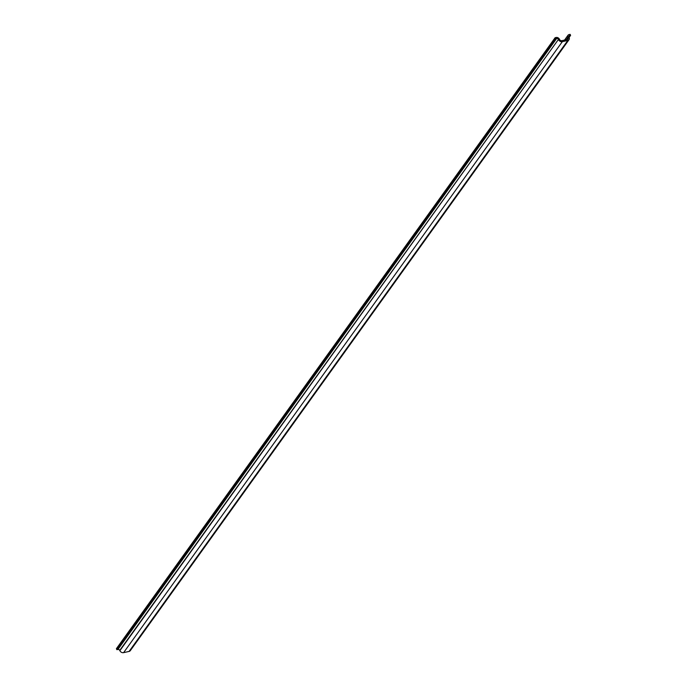 <?xml version="1.0" encoding="UTF-8"?>
<svg xmlns="http://www.w3.org/2000/svg" width="687" height="687" viewBox="0 0 687 687"><rect width="100%" height="100%" fill="white"/><g stroke="black" fill="none" stroke-linecap="round" stroke-linejoin="round"><path stroke-width="1.03" d="M562.309 41.684L567.814 40.447A2.997 2.327 35.7 0 0 569.025 39.674A2.997 2.327 35.7 0 0 569.094 37.373L568.948 37.064A1.434 1.116 -144.3 0 1 569.557 35.595L570.605 35.355L570.116 34.35L569.068 34.582A2.636 2.052 35.7 0 0 568.003 35.26A2.636 2.052 35.7 0 0 567.943 37.296L568.089 37.596A1.795 1.4 -144.3 0 1 567.325 39.442L561.82 40.679A1.795 1.4 -144.3 0 1 559.587 39.502L559.433 39.202A2.636 2.052 35.7 0 0 556.152 37.484L555.105 37.725L555.594 38.73L556.642 38.489A1.434 1.116 -144.3 0 1 558.437 39.425L119.873 650.701A2.997 2.327 35.7 0 0 123.6 652.65L562.309 41.684A2.997 2.327 -144.3 0 1 558.583 39.726M555.105 37.725L116.395 648.691L116.884 649.696L555.594 38.73M570.605 35.355L569.119 37.424M119.873 650.701L119.727 650.4A1.434 1.116 -144.3 0 0 117.932 649.464L116.884 649.696M567.814 40.447L129.104 651.413A2.997 2.327 35.7 0 0 130.307 650.649L569.025 39.674M129.104 651.413L123.6 652.65M117.932 649.464L556.642 38.489M569.557 35.595L568.81 36.626M566.225 39.683L567.943 37.296M566.655 39.588L568.089 37.596M119.727 650.4L558.437 39.425M568.003 35.26L564.559 40.061"/></g></svg>
